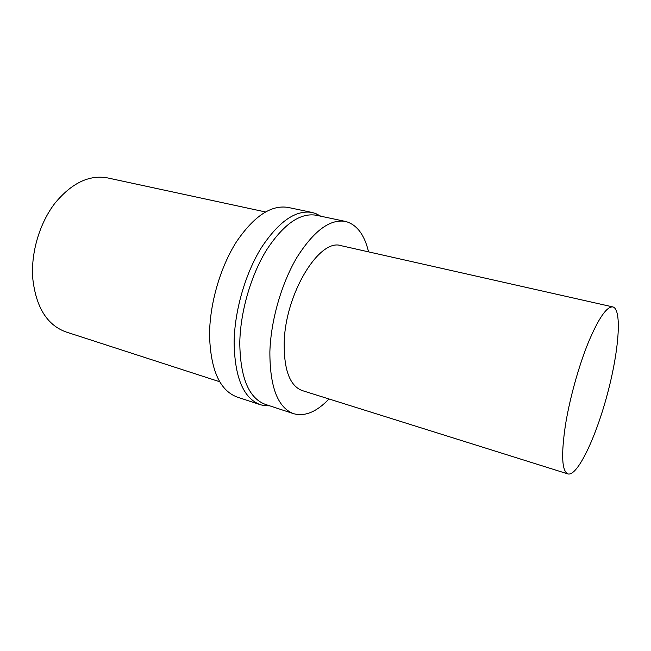 <?xml version="1.0" encoding="UTF-8"?>
<svg xmlns="http://www.w3.org/2000/svg" width="651" height="651" viewBox="0 0 651 651"><rect width="100%" height="100%" fill="white"/><g stroke="black" fill="none" stroke-linecap="round" stroke-linejoin="round"><path stroke-width="0.98" d="M565.499 424.672C569.78 398.233 578.853 365.683 588.48 342.133C598.725 317.997 606.854 306.255 612.876 306.922C622.348 309.363 618.816 351.882 607.155 394.929C595.649 438.017 577.372 476.565 567.941 473.928C561.846 471.202 561.032 454.78 565.499 424.672M567.941 473.928L302.227 390.576C289.98 385.986 283.966 370.199 284.186 343.24C284.967 293.861 319.486 237.778 341.205 245.704L612.876 306.922M328.983 398.973C316.728 411.871 304.953 416.778 293.65 413.694C277.774 407.697 269.848 387.085 269.872 351.849C270.8 320.552 281.525 283.25 297.019 257.267C313.847 230.812 329.967 218.858 345.38 221.405C356.707 224.408 364.43 234.555 368.564 251.864M293.65 413.694L265.323 404.377C248.772 398.168 240.252 377.686 239.78 342.914C240.292 312.057 250.863 275.438 266.536 250.017C283.592 224.147 300.144 212.551 316.207 215.245L345.38 221.405M269.799 405.85L264.086 405.622L260.392 404.727C243.45 398.371 234.694 377.539 234.116 342.231C234.555 310.844 245.305 273.599 261.311 247.771C278.726 221.486 295.66 209.72 312.114 212.47L315.751 213.552L320.813 216.213M260.392 404.727L237.216 397.086C219.745 390.559 210.517 369.833 209.541 334.915C209.655 303.895 220.266 267.227 236.411 241.863C253.996 216.059 271.272 204.593 288.23 207.457L312.114 212.47M219.761 381.763L66.028 331.961C46.962 325.061 35.862 307.06 32.713 277.977C30.931 252.401 39.662 223.098 54.92 203.234C71.659 183.045 89.179 174.598 107.472 177.894L265.445 211.949M319.055 215.847L315.751 213.552M268.09 405.288L264.086 405.622"/></g></svg>
